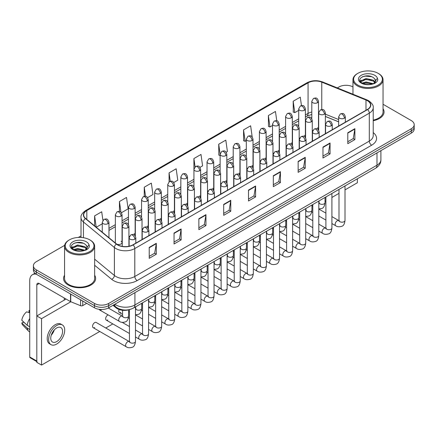 <?xml version="1.0" encoding="UTF-8"?>
<svg xmlns="http://www.w3.org/2000/svg" width="436" height="436" viewBox="0 0 436 436"><rect width="100%" height="100%" fill="white"/><g stroke="black" fill="none" stroke-linecap="round" stroke-linejoin="round"><path stroke-width="0.65" d="M299.172 137.711A3.341 1.929 0 0 0 299.685 138.092M286.076 145.275A3.341 1.929 0 0 0 286.588 145.651M272.98 152.834A3.341 1.929 0 0 0 273.492 153.21M259.883 160.394A3.341 1.929 0 0 0 260.396 160.775M246.787 167.958A3.341 1.929 0 0 0 247.299 168.334M233.696 175.517A3.341 1.929 0 0 0 234.203 175.893M220.6 183.076A3.341 1.929 0 0 0 221.107 183.458M207.503 190.641A3.341 1.929 0 0 0 208.01 191.017M194.407 198.2A3.341 1.929 0 0 0 194.914 198.576M181.311 205.759A3.341 1.929 0 0 0 181.817 206.141M168.214 213.324A3.341 1.929 0 0 0 168.721 213.7M155.118 220.883A3.341 1.929 0 0 0 155.625 221.259M142.022 228.442A3.341 1.929 0 0 0 142.528 228.824M128.925 236.007A3.341 1.929 0 0 0 129.432 236.383M116.766 244.155A3.341 1.929 0 0 0 120.232 244.296A3.341 1.929 0 0 0 122.042 242.58L122.042 214.735A3.341 1.929 0 0 1 121.066 216.103A3.341 1.929 0 0 1 116.336 216.103A3.341 1.929 0 0 1 115.36 214.735L115.36 242.58A3.341 1.929 0 0 0 115.48 243.103M312.269 130.151A3.341 1.929 0 0 0 312.781 130.528M338.658 121.862L325.365 116.488M305.233 137.313A3.341 1.929 0 0 0 305.391 136.724A3.341 1.929 0 0 0 304.41 135.362M292.136 144.877A3.341 1.929 0 0 0 292.294 144.289A3.341 1.929 0 0 0 291.319 142.921M279.04 152.436A3.341 1.929 0 0 0 279.198 151.848A3.341 1.929 0 0 0 278.223 150.485M265.944 159.996A3.341 1.929 0 0 0 266.102 159.407A3.341 1.929 0 0 0 265.126 158.045M252.847 167.56A3.341 1.929 0 0 0 253.005 166.972A3.341 1.929 0 0 0 252.03 165.604M239.751 175.119A3.341 1.929 0 0 0 239.909 174.531A3.341 1.929 0 0 0 238.933 173.168M226.655 182.679A3.341 1.929 0 0 0 226.813 182.09A3.341 1.929 0 0 0 225.837 180.727M213.558 190.243A3.341 1.929 0 0 0 213.716 189.655A3.341 1.929 0 0 0 212.741 188.287M200.462 197.802A3.341 1.929 0 0 0 200.62 197.214A3.341 1.929 0 0 0 199.644 195.851M187.366 205.367A3.341 1.929 0 0 0 187.524 204.773A3.341 1.929 0 0 0 186.548 203.41M174.269 212.926A3.341 1.929 0 0 0 174.427 212.337A3.341 1.929 0 0 0 173.452 210.97M161.173 220.485A3.341 1.929 0 0 0 161.331 219.897A3.341 1.929 0 0 0 160.355 218.534M148.077 228.05A3.341 1.929 0 0 0 148.235 227.461A3.341 1.929 0 0 0 147.259 226.093M134.98 235.609A3.341 1.929 0 0 0 135.138 235.02A3.341 1.929 0 0 0 134.163 233.652M122.042 242.58A3.341 1.929 0 0 0 121.066 241.217M318.329 129.754A3.341 1.929 0 0 0 318.487 129.165A3.341 1.929 0 0 0 317.506 127.803M129.639 309.549A10.028 5.788 180 0 1 116.189 307.93L113.017 305.314M64.555 275.252A16.045 9.265 0 0 0 63.552 278.473A16.045 9.265 0 0 0 68.256 285.024A16.045 9.265 0 0 0 85.745 287.035A16.045 9.265 0 0 0 95.648 278.473A16.045 9.265 0 0 0 94.645 275.252A16.045 9.265 0 0 1 95.648 278.473A16.045 9.265 0 0 1 85.745 287.035A16.045 9.265 0 0 1 68.256 285.024A16.045 9.265 0 0 1 63.552 278.473A16.045 9.265 0 0 1 64.555 275.252M367.412 100.711A10.698 6.175 180 0 1 370.546 105.076A10.698 6.175 180 0 1 367.412 109.441L132.909 244.83A10.698 6.175 180 0 1 116.581 244.007L85.62 218.48A10.698 6.175 180 0 1 83.685 214.937A10.698 6.175 180 0 1 86.819 210.572L308.067 82.835A10.698 6.175 180 0 1 321.768 82.142L365.984 100.018A10.698 6.175 180 0 1 367.412 100.711M367.603 100.602A10.965 6.333 0 0 0 366.136 99.888L321.921 82.017A10.965 6.333 0 0 0 307.881 82.726L86.633 210.463A10.965 6.333 0 0 0 85.401 218.567L116.363 244.095A10.965 6.333 0 0 0 133.1 244.939L367.603 109.55A10.965 6.333 0 0 0 367.603 100.602M64.642 245.348L36.341 261.687A10.028 5.788 0 0 0 33.403 265.78L33.403 270.151A10.028 5.788 0 0 0 36.341 274.244L94.492 307.816L94.492 305.636A10.028 5.788 0 0 0 108.678 305.636L411.262 130.942A10.028 5.788 0 0 0 414.2 126.843A10.028 5.788 0 0 1 411.262 130.942L108.678 305.636A10.028 5.788 0 0 1 94.492 305.636L36.341 272.059L94.492 305.636L94.492 303.451A10.028 5.788 0 0 0 108.678 303.451L411.262 128.756A10.028 5.788 0 0 0 414.2 124.663A10.028 5.788 0 0 0 411.262 120.565L383.048 104.275M33.403 267.966A10.028 5.788 0 0 0 36.341 272.059A10.028 5.788 0 0 1 33.403 267.966M149.221 247.397L149.221 258.319L156.311 254.221L156.311 243.304L149.221 247.397M149.221 256.379L154.682 253.223L156.284 243.664A2.676 1.542 -120 0 0 156.311 243.304M154.633 253.256L156.311 254.221M174.04 233.069L174.04 243.986L181.131 239.893L181.131 228.971L174.04 233.069M174.04 242.051L179.501 238.895L181.104 229.336A2.676 1.542 -120 0 0 181.131 228.971M179.458 238.923L181.131 239.893M198.865 218.736L198.865 229.658L205.956 225.559L205.956 214.643L198.865 218.736M198.865 227.717L204.326 224.567L205.928 215.008A2.676 1.542 -120 0 0 205.956 214.643M204.277 224.595L205.956 225.559M223.684 204.408L223.684 215.324L230.775 211.231L230.775 200.315L223.684 204.408M223.684 213.389L229.145 210.234L230.748 200.674A2.676 1.542 -120 0 0 230.775 200.315M229.096 210.261L230.775 211.231M347.792 132.757L347.792 143.673L354.882 139.58L354.882 128.658L347.792 132.757M347.792 141.738L353.253 138.583L354.855 129.023A2.676 1.542 -120 0 0 354.882 128.658M353.204 138.61L354.882 139.58M322.967 147.085L322.967 158.001L330.063 153.908L330.063 142.992L322.967 147.085M322.967 156.066L328.433 152.911L330.03 143.351A2.676 1.542 -120 0 0 330.063 142.992M328.384 152.938L330.063 153.908M298.148 161.413L298.148 172.334L305.238 168.242L305.238 157.32L298.148 161.413M298.148 170.394L303.609 167.244L305.211 157.685A2.676 1.542 -120 0 0 305.238 157.32M303.56 167.271L305.238 168.242M273.328 175.746L273.328 186.663L280.419 182.57L280.419 171.653L273.328 175.746M273.328 184.728L278.789 181.572L280.392 172.013A2.676 1.542 -120 0 0 280.419 171.653M278.74 181.599L280.419 182.57M248.504 190.074L248.504 200.996L255.6 196.903L255.6 185.981L248.504 190.074M248.504 199.056L253.97 195.906L255.567 186.346A2.676 1.542 -120 0 0 255.6 185.981M253.921 195.933L255.6 196.903M373.221 120.728A16.045 9.265 0 0 0 384.051 111.97A16.045 9.265 0 0 0 383.048 108.744A16.045 9.265 0 0 1 384.051 111.97A16.045 9.265 0 0 1 373.221 120.728M352.958 86.906A10.028 5.788 0 0 0 338.925 86.993L337.322 87.919M81.014 235.898L78.317 237.451M33.403 265.78A10.028 5.788 0 0 0 36.341 269.879L94.492 303.451M147.581 197.622L152.949 194.521L151.346 183.115L144.256 187.208L144.256 196.336M121.388 212.746L128.13 208.855L126.527 197.448L119.437 201.541L119.437 211.476M102.907 220.327L101.702 211.776L94.612 215.869L94.612 225.892M226.159 152.257L227.412 151.532L225.81 140.125L218.719 144.218L218.834 155.069M252.199 136.948L250.635 125.791L243.539 129.89L243.653 140.741M276.762 120.788L275.454 111.463L268.363 115.556L268.478 126.413M301.461 105.594L300.273 97.135L293.183 101.228L293.297 112.079M173.773 182.504L177.768 180.193L176.171 168.787L169.075 172.879L169.075 181.823M199.966 167.38L202.593 165.865L200.991 154.453L193.9 158.551L193.938 169.446M193.9 158.551L195.066 166.868M220.126 155.554L218.719 155.031M218.719 144.218L220.126 154.257A3.341 1.929 0 0 0 221.107 155.614A3.341 1.929 0 0 0 225.837 155.614A3.341 1.929 0 0 0 226.813 154.251C225.456 149.962 224.137 150.818 221.799 151.352A3.341 1.929 60 0 1 223.472 151.521A3.341 1.929 -120 0 1 225.837 155.614M243.539 129.89L245.141 141.297L246.318 140.615M245.141 141.297L243.539 140.697M268.363 115.556L269.966 126.969L272.511 125.492M269.966 126.969L268.363 126.369M293.183 101.228L294.785 112.635L298.704 110.373M294.785 112.635L293.183 112.036M169.075 172.879L170.253 181.256M144.256 187.208L145.537 196.336M119.437 201.541L120.936 212.25M96.258 227.254L102.264 223.788M94.612 215.869L96.203 227.205M94.492 307.816A10.028 5.788 0 0 0 108.678 307.816L411.262 133.122A10.028 5.788 0 0 0 414.2 129.029L414.2 124.663M82.731 301.031L82.731 305.603L86.693 303.314M36.226 274.179A13.374 7.723 -120 0 0 32.493 274.675A13.374 7.723 -120 0 0 29.724 280.795L29.724 356.953L36.815 361.046L36.815 284.888A3.341 1.929 60 0 1 37.507 283.362A3.341 1.929 60 0 1 39.18 283.525L70.518 301.619L70.518 293.973M36.815 361.613L30.068 357.716A1.673 0.965 -60 0 1 29.724 356.953M64.234 300.121L64.234 297.99M36.815 361.046A1.673 0.965 120 0 0 37.158 361.815M82.731 305.603A1.673 0.965 180 0 1 80.595 305.707L70.741 301.723A1.673 0.965 180 0 1 70.518 301.619M373.221 120.113A15.042 8.687 0 0 0 383.048 111.97L383.048 79.761A15.042 8.687 0 0 0 378.639 73.619L378.165 73.346A14.377 8.3 0 0 0 378.165 73.346A14.377 8.3 0 0 0 357.836 73.346A14.377 8.3 0 0 0 357.836 85.08A14.377 8.3 0 0 0 378.165 85.08A14.377 8.3 0 0 0 378.17 73.346L378.639 73.619M357.836 73.346L357.362 73.619A15.042 8.687 0 0 0 352.958 79.761A15.042 8.687 0 0 0 357.362 85.897A15.042 8.687 0 0 0 373.761 87.783A15.042 8.687 0 0 0 383.048 79.761M375.451 81.369L375.56 80.851A7.559 4.365 0 0 0 374.704 78.834L373.352 77.603C366.387 72.676 354.779 79.107 361.945 82.927C364.872 84.513 368.327 84.916 372.317 84.143L374.437 83.521C376.481 82.475 377.609 81.167 377.838 79.597L377.418 78.246L373.603 83.598M362.169 83.058L366.044 81.963L373.423 83.723M371.472 83.581L365.45 83.063L363.057 83.494L366.044 82.829L372.584 84.083M360.474 81.657L360.703 81.003L366.044 78.496L373.347 80.202L375.102 82.028M360.681 81.908L366.044 79.363L373.347 81.069L374.813 82.442M374.704 78.834L375.554 80.954M375.56 81.123L374.72 83.374M360.043 80.927L361.319 80.208M362.49 76.731L365.45 76.131L371.548 76.665M360.201 81.249L360.741 80.933M363.052 80.033L365.45 79.597L371.472 80.115M69.438 239.849L68.964 240.122A15.042 8.687 0 0 0 64.555 246.264L64.555 278.473A15.042 8.687 0 0 0 68.964 284.615A15.042 8.687 0 0 0 85.358 286.501A15.042 8.687 0 0 0 94.645 278.473L94.645 246.264A15.042 8.687 0 0 0 90.241 240.122L89.767 239.849A14.377 8.3 0 0 0 69.438 239.849A14.377 8.3 0 0 0 69.438 251.588A14.377 8.3 0 0 0 89.767 251.588A14.377 8.3 0 0 0 89.767 239.849L90.241 240.122M64.555 246.264A15.042 8.687 0 0 0 68.964 252.406A15.042 8.687 0 0 0 85.358 254.292A15.042 8.687 0 0 0 94.645 246.264M87.047 247.877L87.162 247.359A7.559 4.365 0 0 0 86.306 245.343L84.955 244.111C77.984 239.179 66.381 245.61 73.542 249.43C76.469 251.016 79.924 251.425 83.914 250.645L86.039 250.03C88.077 248.983 89.211 247.675 89.434 246.106L89.015 244.749L85.2 250.101M73.766 249.566L77.646 248.466L85.025 250.226M83.074 250.084L77.052 249.572L74.66 250.002L77.646 249.332L84.186 250.586M72.076 248.16L72.3 247.506L77.646 244.999L84.944 246.705L86.704 248.536M72.283 248.411L77.646 245.866L84.944 247.577L86.41 248.945M86.306 245.343L87.156 247.463M87.156 247.566L86.317 249.883M71.64 247.435L72.921 246.716M74.087 243.239L77.052 242.634L83.151 243.174M71.804 247.757L72.338 247.435M74.649 246.536L77.052 246.1L83.074 246.618M93.179 327.676L126.227 346.756A3.008 1.739 -60 0 1 125.764 344.347A3.008 1.739 -60 0 1 127.732 341.693A3.008 1.739 -60 0 1 127.868 341.622A3.008 1.739 -60 0 1 129.236 341.546L96.187 322.466A3.008 1.739 120 0 0 94.683 322.613A3.008 1.739 120 0 0 92.721 325.267A3.008 1.739 120 0 0 93.179 327.676A3.008 1.739 120 0 0 94.683 327.529M108.133 314.885A3.008 1.739 120 0 0 107.779 315.054A3.008 1.739 120 0 0 105.812 317.702A3.008 1.739 120 0 0 106.275 320.117A3.008 1.739 120 0 0 107.779 319.964M345.007 189.883L357.362 182.749L357.362 178.787M70.839 301.767L41.54 318.683L41.54 365.085L99.762 331.474M105.779 328.003L112.859 323.915M325.033 201.416L325.894 200.92M331.91 197.443L338.99 193.355M119.137 309.538A3.008 1.739 120 0 0 119.371 312.552A3.008 1.739 120 0 0 120.876 312.405M99.206 309.347A3.008 1.739 120 0 0 99.73 310.029A3.008 1.739 120 0 0 101.234 309.882M66.081 299.058L36.815 315.953L36.815 362.36L41.54 365.085M41.54 318.683L36.815 315.953M56.669 341.611A8.36 4.823 120 0 0 62.13 334.248A8.36 4.823 120 0 0 60.849 327.55A8.36 4.823 120 0 0 56.669 327.965A8.36 4.823 120 0 0 51.214 335.328A8.36 4.823 120 0 0 52.494 342.026A8.36 4.823 120 0 0 56.669 341.611M51.274 335.131A8.36 4.823 120 0 0 54.271 329.938M29.724 310.705L29.016 310.492L29.016 312.171L29.724 312.579M62.353 324.945L60.936 324.128A11.369 6.562 120 0 0 55.252 324.689A11.369 6.562 120 0 0 47.829 334.706A11.369 6.562 120 0 0 49.568 343.813L50.99 344.631A11.369 6.562 120 0 0 56.669 344.069A11.369 6.562 120 0 0 64.097 334.052A11.369 6.562 120 0 0 62.353 324.945A11.369 6.562 120 0 0 56.669 325.507A11.369 6.562 120 0 0 49.246 335.524A11.369 6.562 120 0 0 50.99 344.631M29.724 318.52A11.031 6.371 120 0 0 27.212 325.321L21.8 320.253A8.693 5.019 120 0 1 26.651 311.854L29.724 312.786M29.724 326.766L27.212 325.321M24.727 322.994L23.255 322.144L21.8 322.983L27.212 328.046L29.724 329.496M27.212 328.046A11.031 6.371 120 0 0 28.574 331.131A11.031 6.371 120 0 0 29.408 331.785L29.724 331.97M29.724 310.29A8.693 5.019 120 0 0 29.016 310.492M21.8 322.983A8.693 5.019 120 0 0 22.83 325.147L28.574 331.131M116.189 307.222L116.189 307.93M373.221 132.588A16.715 9.652 180 0 1 371.668 145.199L137.166 280.588A3.341 1.929 60 0 1 134.8 276.495L369.303 141.106A13.374 7.723 0 0 0 373.221 135.651L373.221 107.697A13.374 7.723 180 0 1 369.303 113.153A3.341 1.929 -120 0 0 367.603 109.55M137.166 280.588A16.715 9.652 180 0 1 113.524 280.588A16.715 9.652 180 0 1 111.649 279.302L94.645 265.279M116.363 244.095A3.341 2.235 129.5 0 0 114.39 247.512L114.39 275.465A13.374 7.723 0 0 0 115.889 276.495A13.374 7.723 0 0 0 134.8 276.495L134.8 248.542A13.374 7.723 180 0 1 114.39 247.512L83.429 221.984A13.374 7.723 180 0 1 81.014 217.559L81.014 237.462M373.221 107.697C373.663 105.61 372.131 103.278 368.611 100.705L366.85 99.855A3.341 1.564 112 0 0 366.136 99.888M366.85 99.855L322.64 81.979C317.103 80.022 311.844 80.306 306.868 82.835A3.341 1.929 60 0 1 307.881 82.726M86.633 210.463A3.341 1.929 -120 0 0 85.62 210.566C82.153 213.062 80.616 215.395 81.014 217.559M85.401 218.567A3.341 2.235 129.5 0 0 83.429 221.984L83.429 237.718M322.64 81.979A3.341 1.564 112 0 0 321.921 82.017M133.1 244.939A3.341 1.929 60 0 1 134.8 248.542L369.303 113.153L369.303 141.106A3.341 1.929 60 0 0 371.668 145.199M108.678 303.451L108.678 307.816M411.262 128.756L411.262 133.122M36.341 269.879L36.341 274.244M94.645 259.186L114.39 275.465A3.341 2.235 -50.5 0 1 111.649 279.302M86.819 210.572L86.819 219.466M365.984 100.018L365.984 110.27M321.768 82.142L321.768 109.523M338.658 119.54L325.365 114.167M318.825 111.878A10.698 6.175 0 0 0 318.487 111.823M311.8 112.008A10.698 6.175 0 0 0 308.067 113.409L305.391 114.951M308.067 82.835L308.067 113.409A6.017 3.472 60 0 1 306.824 116.161L305.391 116.984M298.704 118.81L292.294 122.511M285.607 126.375L279.198 130.075M272.511 133.934L266.102 137.634M259.415 141.493L253.005 145.193M246.318 149.058L239.909 152.758M233.222 156.617L226.813 160.317M220.126 164.176L213.716 167.876M207.029 171.74L200.62 175.441M193.938 179.3L187.524 183M180.842 186.859L174.427 190.559M167.746 194.423L161.331 198.124M154.649 201.982L148.235 205.683M141.553 209.542L135.138 213.248M128.457 217.106L122.042 220.807M115.36 224.665L108.951 228.366M248.504 190.423L255.567 186.346M273.328 176.09L280.392 172.013M298.148 161.761L305.211 157.685M322.967 147.433L330.03 143.351M347.792 133.1L354.855 129.023M223.684 204.751L230.748 200.674M198.865 219.085L205.928 215.008M174.04 233.413L181.104 229.336M149.221 247.746L156.284 243.664M114.897 304.23A13.374 7.723 0 0 0 116.009 304.955A13.374 7.723 0 0 0 134.92 304.955L376.987 165.195A13.374 7.723 0 0 0 380.901 159.74C380.999 163.053 379.233 165.893 375.603 168.258L133.536 308.012A6.687 3.859 60 0 0 134.92 304.955L134.92 292.67M376.987 152.911L376.987 165.195A6.687 3.859 60 0 1 375.603 168.258M114.532 304.437A6.687 4.474 129.5 0 0 115.731 306.868L113.507 305.031M344.364 118.194A3.341 1.929 0 0 0 345.345 116.826C343.988 112.537 342.669 113.393 340.325 113.932A3.341 1.929 60 0 1 341.998 114.096A3.341 1.929 -120 0 1 344.364 118.194A3.341 1.929 0 0 1 339.633 118.194A3.341 1.929 0 0 1 338.658 116.826L340.325 113.932M331.91 223.554L335.769 225.777A3.008 1.739 -60 0 1 335.306 223.368A3.008 1.739 -60 0 1 337.273 220.72A3.008 1.739 -60 0 1 337.404 220.643A3.008 1.739 -60 0 1 338.777 220.567L331.91 216.605M339.164 220.872L338.892 221.096L338.99 220.447A3.008 1.739 -0 0 0 339.873 221.673A3.008 1.739 -0 0 0 343.988 221.75A3.008 1.739 -0 0 0 345.007 220.447C344.598 223.941 343.514 225.892 341.764 226.3C339.246 227.063 337.251 226.889 335.769 225.777M324.389 114.221A3.341 1.929 0 0 0 325.365 112.853C324.008 108.569 322.689 109.42 320.351 109.959A3.341 1.929 60 0 1 322.024 110.128A3.341 1.929 -120 0 1 324.389 114.221A3.341 1.929 0 0 1 319.659 114.221A3.341 1.929 0 0 1 318.683 112.853L320.351 109.959M319.185 203.034L318.918 203.258L319.016 202.604A3.008 1.739 -0 0 0 319.899 203.835A3.008 1.739 -0 0 0 324.013 203.912A3.008 1.739 -0 0 0 325.033 202.604C324.618 206.103 323.539 208.054 321.784 208.463L318.814 208.958M317.506 102.689A3.341 1.929 0 0 0 318.487 101.321C317.13 97.032 315.811 97.887 313.473 98.427A3.341 1.929 60 0 1 315.146 98.591A3.341 1.929 -120 0 1 317.506 102.689A3.341 1.929 0 0 1 312.781 102.689A3.341 1.929 0 0 1 311.8 101.321L313.473 98.427M331.267 125.753A3.341 1.929 0 0 0 332.248 124.385C330.891 120.102 329.572 120.952 327.229 121.491A3.341 1.929 60 0 1 328.902 121.66A3.341 1.929 -120 0 1 331.267 125.753A3.341 1.929 0 0 1 326.537 125.753A3.341 1.929 0 0 1 325.561 124.385L327.229 121.491M318.814 231.113L322.673 233.342A3.008 1.739 -60 0 1 322.209 230.927A3.008 1.739 -60 0 1 324.177 228.279A3.008 1.739 -60 0 1 324.308 228.208A3.008 1.739 -60 0 1 325.681 228.132L318.814 224.164M326.068 228.431L325.796 228.655L325.894 228.006A3.008 1.739 -0 0 0 326.777 229.232A3.008 1.739 -0 0 0 330.891 229.309A3.008 1.739 -0 0 0 331.91 228.006C331.502 231.5 330.417 233.451 328.668 233.86C326.15 234.623 324.155 234.454 322.673 233.342M318.171 133.312A3.341 1.929 0 0 0 319.152 131.95C317.795 127.661 316.476 128.516 314.133 129.056A3.341 1.929 60 0 1 315.806 129.22A3.341 1.929 -120 0 1 318.171 133.312A3.341 1.929 0 0 1 313.44 133.312A3.341 1.929 0 0 1 312.465 131.95L314.133 129.056M305.718 238.677L309.576 240.901A3.008 1.739 -60 0 1 309.113 238.492A3.008 1.739 -60 0 1 311.081 235.838A3.008 1.739 -60 0 1 311.211 235.767A3.008 1.739 -60 0 1 312.585 235.691L305.718 231.729M312.972 235.996L312.699 236.214L312.797 235.565A3.008 1.739 -0 0 0 313.68 236.797A3.008 1.739 -0 0 0 317.795 236.868A3.008 1.739 -0 0 0 318.814 235.565C318.405 239.059 317.321 241.01 315.571 241.419C313.053 242.187 311.059 242.013 309.576 240.901M305.075 140.877A3.341 1.929 0 0 0 306.056 139.509C304.699 135.22 303.38 136.076 301.036 136.615A3.341 1.929 60 0 1 302.709 136.779A3.341 1.929 -120 0 1 305.075 140.877A3.341 1.929 0 0 1 300.344 140.877A3.341 1.929 0 0 1 299.368 139.509L301.036 136.615M292.621 246.236L296.48 248.466A3.008 1.739 -60 0 1 296.017 246.051A3.008 1.739 -60 0 1 297.984 243.402A3.008 1.739 -60 0 1 298.115 243.326A3.008 1.739 -60 0 1 299.488 243.25L292.621 239.288M299.875 243.555L299.603 243.779L299.701 243.13A3.008 1.739 -0 0 0 300.584 244.356A3.008 1.739 -0 0 0 304.699 244.433A3.008 1.739 -0 0 0 305.718 243.13C305.309 246.623 304.224 248.575 302.475 248.983C299.957 249.746 297.962 249.572 296.48 248.466M291.978 148.436A3.341 1.929 0 0 0 292.959 147.068C291.602 142.785 290.283 143.635 287.945 144.174A3.341 1.929 60 0 1 289.613 144.343A3.341 1.929 -120 0 1 291.978 148.436A3.341 1.929 0 0 1 287.248 148.436A3.341 1.929 0 0 1 286.272 147.068L287.945 144.174M279.525 253.796L283.384 256.025A3.008 1.739 -60 0 1 282.92 253.61A3.008 1.739 -60 0 1 284.888 250.962A3.008 1.739 -60 0 1 285.019 250.891A3.008 1.739 -60 0 1 286.392 250.814L279.525 246.852M286.779 251.114L286.507 251.338L286.605 250.689A3.008 1.739 -0 0 0 287.488 251.915A3.008 1.739 -0 0 0 291.602 251.992A3.008 1.739 -0 0 0 292.621 250.689C292.213 254.183 291.128 256.134 289.379 256.542C286.861 257.305 284.866 257.136 283.384 256.025M311.293 121.78A3.341 1.929 0 0 0 312.269 120.418C310.912 116.129 309.593 116.984 307.255 117.518A3.341 1.929 60 0 1 308.928 117.687A3.341 1.929 -120 0 1 311.293 121.78A3.341 1.929 0 0 1 306.562 121.78A3.341 1.929 0 0 1 305.587 120.418L307.255 117.518M306.094 210.593L305.821 210.817L305.919 210.168A3.008 1.739 -0 0 0 306.802 211.395A3.008 1.739 -0 0 0 310.917 211.471A3.008 1.739 -0 0 0 311.936 210.168C311.522 213.662 310.443 215.613 308.688 216.022L305.718 216.523M298.197 129.339A3.341 1.929 0 0 0 299.172 127.977C297.815 123.688 296.496 124.543 294.158 125.083A3.341 1.929 60 0 1 295.831 125.246A3.341 1.929 -120 0 1 298.197 129.339A3.341 1.929 0 0 1 293.466 129.339A3.341 1.929 0 0 1 292.491 127.977L294.158 125.083M292.997 218.158L292.725 218.376L292.823 217.728A3.008 1.739 -0 0 0 293.706 218.959A3.008 1.739 -0 0 0 297.821 219.03A3.008 1.739 -0 0 0 298.84 217.728C298.426 221.221 297.347 223.172 295.592 223.581L292.621 224.082M285.1 136.904A3.341 1.929 0 0 0 286.076 135.536C284.719 131.252 283.405 132.103 281.062 132.642A3.341 1.929 60 0 1 282.735 132.811A3.341 1.929 -120 0 1 285.1 136.904A3.341 1.929 0 0 1 280.37 136.904A3.341 1.929 0 0 1 279.394 135.536L281.062 132.642M279.901 225.717L279.629 225.941L279.727 225.287A3.008 1.739 -0 0 0 280.61 226.518A3.008 1.739 -0 0 0 284.724 226.595A3.008 1.739 -0 0 0 285.743 225.287C285.329 228.786 284.25 230.737 282.495 231.145L279.525 231.641M36.815 284.888L39.18 283.525M70.741 294.104L70.741 301.723M80.595 305.707L80.595 299.794M377.418 78.246A9.565 5.521 0 0 0 374.764 75.308A9.565 5.521 0 0 0 361.242 75.308A9.565 5.521 0 0 0 361.242 83.118A9.565 5.521 0 0 0 372.317 84.143M373.51 83.837A7.559 4.365 0 0 0 375.549 81.096M89.015 244.749A9.565 5.521 0 0 0 86.366 241.817A9.565 5.521 0 0 0 72.839 241.817A9.565 5.521 0 0 0 72.839 249.621A9.565 5.521 0 0 0 83.914 250.645M85.107 250.346A7.559 4.365 0 0 0 87.146 247.604M278.882 155.995A3.341 1.929 0 0 0 279.863 154.633C278.506 150.344 277.187 151.199 274.849 151.739A3.341 1.929 60 0 1 276.517 151.902A3.341 1.929 -120 0 1 278.882 155.995A3.341 1.929 0 0 1 274.151 155.995A3.341 1.929 0 0 1 273.176 154.633L274.849 151.739M266.429 261.36L270.287 263.584A3.008 1.739 -60 0 1 269.824 261.175A3.008 1.739 -60 0 1 271.792 258.521A3.008 1.739 -60 0 1 271.922 258.45A3.008 1.739 -60 0 1 273.296 258.374L266.429 254.411M273.683 258.679L273.41 258.897L273.508 258.248A3.008 1.739 -0 0 0 274.391 259.48A3.008 1.739 -0 0 0 278.506 259.551A3.008 1.739 -0 0 0 279.525 258.248C279.116 261.742 278.032 263.693 276.282 264.107C273.764 264.87 271.77 264.696 270.287 263.584M265.786 163.56A3.341 1.929 0 0 0 266.767 162.192C265.41 157.903 264.091 158.759 261.753 159.298A3.341 1.929 60 0 1 263.42 159.462A3.341 1.929 -120 0 1 265.786 163.56A3.341 1.929 0 0 1 261.06 163.56A3.341 1.929 0 0 1 260.079 162.192L261.753 159.298M253.332 268.919L257.191 271.148A3.008 1.739 -60 0 1 256.728 268.734A3.008 1.739 -60 0 1 258.695 266.085A3.008 1.739 -60 0 1 258.826 266.009A3.008 1.739 -60 0 1 260.199 265.933L253.332 261.971M260.586 266.238L260.314 266.461L260.412 265.813A3.008 1.739 -0 0 0 261.295 267.039A3.008 1.739 -0 0 0 265.41 267.115A3.008 1.739 -0 0 0 266.429 265.813C266.02 269.306 264.935 271.257 263.186 271.666C260.668 272.429 258.673 272.255 257.191 271.148M252.689 171.119A3.341 1.929 0 0 0 253.67 169.757C252.313 165.467 250.994 166.318 248.656 166.857A3.341 1.929 60 0 1 250.324 167.026A3.341 1.929 -120 0 1 252.689 171.119A3.341 1.929 0 0 1 247.964 171.119A3.341 1.929 0 0 1 246.983 169.757L248.656 166.857M240.236 276.484L244.095 278.708A3.008 1.739 -60 0 1 243.631 276.299A3.008 1.739 -60 0 1 245.599 273.645A3.008 1.739 -60 0 1 245.73 273.574A3.008 1.739 -60 0 1 247.103 273.497L240.236 269.535M247.49 273.797L247.217 274.021L247.316 273.372A3.008 1.739 -0 0 0 248.198 274.598A3.008 1.739 -0 0 0 252.313 274.675A3.008 1.739 -0 0 0 253.332 273.372C252.924 276.865 251.839 278.817 250.09 279.225C247.572 279.988 245.577 279.819 244.095 278.708M272.004 144.463A3.341 1.929 0 0 0 272.98 143.101C271.628 138.811 270.309 139.667 267.966 140.207A3.341 1.929 60 0 1 269.639 140.37A3.341 1.929 -120 0 1 272.004 144.463A3.341 1.929 0 0 1 267.273 144.463A3.341 1.929 0 0 1 266.298 143.101L267.966 140.207M266.805 233.276L266.532 233.5L266.63 232.851A3.008 1.739 -0 0 0 267.513 234.078A3.008 1.739 -0 0 0 271.628 234.154A3.008 1.739 -0 0 0 272.647 232.851C272.233 236.345 271.154 238.296 269.399 238.705L266.429 239.206M258.908 152.028A3.341 1.929 0 0 0 259.883 150.66C258.532 146.371 257.213 147.226 254.869 147.766A3.341 1.929 60 0 1 256.542 147.929A3.341 1.929 -120 0 1 258.908 152.028A3.341 1.929 0 0 1 254.177 152.028A3.341 1.929 0 0 1 253.202 150.66L254.869 147.766M253.708 240.841L253.436 241.059L253.534 240.41A3.008 1.739 -0 0 0 254.417 241.642A3.008 1.739 -0 0 0 258.532 241.713A3.008 1.739 -0 0 0 259.551 240.41C259.137 243.904 258.058 245.855 256.308 246.264L253.332 246.765M245.811 159.587A3.341 1.929 0 0 0 246.787 158.219C245.435 153.935 244.116 154.785 241.773 155.325A3.341 1.929 60 0 1 243.446 155.494A3.341 1.929 -120 0 1 245.811 159.587A3.341 1.929 0 0 1 241.081 159.587A3.341 1.929 0 0 1 240.105 158.219L241.773 155.325M240.612 248.4L240.34 248.624L240.438 247.975A3.008 1.739 -0 0 0 241.321 249.201A3.008 1.739 -0 0 0 245.435 249.278A3.008 1.739 -0 0 0 246.454 247.975C246.04 251.468 244.961 253.42 243.212 253.828L240.236 254.324M239.593 178.678A3.341 1.929 0 0 0 240.574 177.316C239.217 173.027 237.898 173.882 235.56 174.422A3.341 1.929 60 0 1 237.228 174.585A3.341 1.929 -120 0 1 239.593 178.678A3.341 1.929 0 0 1 234.868 178.678A3.341 1.929 0 0 1 233.887 177.316L235.56 174.422M227.14 284.043L230.998 286.267A3.008 1.739 -60 0 1 230.535 283.858A3.008 1.739 -60 0 1 232.502 281.204A3.008 1.739 -60 0 1 232.633 281.133A3.008 1.739 -60 0 1 234.007 281.057L227.14 277.094M234.394 281.362L234.127 281.585L234.219 280.931A3.008 1.739 -0 0 0 235.102 282.163A3.008 1.739 -0 0 0 239.217 282.234A3.008 1.739 -0 0 0 240.236 280.931C239.827 284.425 238.743 286.376 236.993 286.79C234.475 287.553 232.481 287.378 230.998 286.267M226.497 186.243A3.341 1.929 0 0 0 227.478 184.875C226.12 180.586 224.802 181.441 222.464 181.981A3.341 1.929 60 0 1 224.131 182.144A3.341 1.929 -120 0 1 226.497 186.243A3.341 1.929 0 0 1 221.771 186.243A3.341 1.929 0 0 1 220.79 184.875L222.464 181.981M214.043 291.602L217.902 293.831A3.008 1.739 -60 0 1 217.439 291.417A3.008 1.739 -60 0 1 219.406 288.768A3.008 1.739 -60 0 1 219.537 288.692A3.008 1.739 -60 0 1 220.91 288.616L214.043 284.654M221.297 288.921L221.03 289.144L221.123 288.496A3.008 1.739 -0 0 0 222.006 289.722A3.008 1.739 -0 0 0 226.12 289.798A3.008 1.739 -0 0 0 227.14 288.496C226.731 291.989 225.646 293.94 223.897 294.349C221.379 295.112 219.384 294.938 217.902 293.831M213.4 193.802A3.341 1.929 0 0 0 214.381 192.44C213.024 188.15 211.705 189.001 209.367 189.54A3.341 1.929 60 0 1 211.035 189.709A3.341 1.929 -120 0 1 213.4 193.802A3.341 1.929 0 0 1 208.675 193.802A3.341 1.929 0 0 1 207.694 192.44L209.367 189.54M200.947 299.167L204.806 301.39A3.008 1.739 -60 0 1 204.342 298.982A3.008 1.739 -60 0 1 206.31 296.327A3.008 1.739 -60 0 1 206.441 296.257A3.008 1.739 -60 0 1 207.814 296.18L200.947 292.218M208.201 296.48L207.934 296.703L208.026 296.055A3.008 1.739 -0 0 0 208.909 297.281A3.008 1.739 -0 0 0 213.024 297.357A3.008 1.739 -0 0 0 214.043 296.055C213.635 299.548 212.55 301.499 210.801 301.908C208.283 302.677 206.288 302.502 204.806 301.39M200.304 201.361A3.341 1.929 0 0 0 201.285 199.999C199.928 195.71 198.609 196.565 196.271 197.105A3.341 1.929 60 0 1 197.939 197.268A3.341 1.929 -120 0 1 200.304 201.361A3.341 1.929 0 0 1 195.579 201.361A3.341 1.929 0 0 1 194.598 199.999L196.271 197.105M187.851 306.726L191.709 308.95A3.008 1.739 -60 0 1 191.246 306.541A3.008 1.739 -60 0 1 193.213 303.887A3.008 1.739 -60 0 1 193.344 303.816A3.008 1.739 -60 0 1 194.718 303.739L187.851 299.777M195.105 304.045L194.838 304.268L194.93 303.614A3.008 1.739 -0 0 0 195.813 304.846A3.008 1.739 -0 0 0 199.928 304.917A3.008 1.739 -0 0 0 200.947 303.614C200.538 307.108 199.454 309.059 197.704 309.473C195.186 310.236 193.192 310.061 191.709 308.95M187.208 208.926A3.341 1.929 0 0 0 188.189 207.558C186.831 203.269 185.513 204.124 183.175 204.664A3.341 1.929 60 0 1 184.842 204.827A3.341 1.929 -120 0 1 187.208 208.926A3.341 1.929 0 0 1 182.482 208.926A3.341 1.929 0 0 1 181.501 207.558L183.175 204.664M174.754 314.285L178.613 316.514A3.008 1.739 -60 0 1 178.15 314.1A3.008 1.739 -60 0 1 180.117 311.451A3.008 1.739 -60 0 1 180.248 311.38A3.008 1.739 -60 0 1 181.621 311.299L174.754 307.336M182.008 311.604L181.741 311.827L181.834 311.179A3.008 1.739 -0 0 0 182.717 312.405A3.008 1.739 -0 0 0 186.831 312.481A3.008 1.739 -0 0 0 187.851 311.179C187.442 314.672 186.357 316.623 184.608 317.032C182.095 317.795 180.095 317.621 178.613 316.514M232.715 167.146A3.341 1.929 0 0 0 233.696 165.784C232.339 161.494 231.02 162.35 228.677 162.89A3.341 1.929 60 0 1 230.35 163.053A3.341 1.929 -120 0 1 232.715 167.146A3.341 1.929 0 0 1 227.984 167.146A3.341 1.929 0 0 1 227.009 165.784L228.677 162.89M227.516 255.959L227.243 256.183L227.341 255.534A3.008 1.739 -0 0 0 228.224 256.76A3.008 1.739 -0 0 0 232.339 256.837A3.008 1.739 -0 0 0 233.358 255.534C232.944 259.028 231.865 260.979 230.115 261.387L227.14 261.889M219.619 174.711A3.341 1.929 0 0 0 220.6 173.343C219.243 169.054 217.924 169.909 215.58 170.449A3.341 1.929 60 0 1 217.253 170.612A3.341 1.929 -120 0 1 219.619 174.711A3.341 1.929 0 0 1 214.888 174.711A3.341 1.929 0 0 1 213.913 173.343L215.58 170.449M214.419 263.524L214.147 263.742L214.245 263.093A3.008 1.739 -0 0 0 215.128 264.325A3.008 1.739 -0 0 0 219.243 264.396A3.008 1.739 -0 0 0 220.262 263.093C219.853 266.587 218.768 268.538 217.019 268.947L214.043 269.448M206.522 182.27A3.341 1.929 0 0 0 207.503 180.902C206.146 176.618 204.827 177.468 202.484 178.008A3.341 1.929 60 0 1 204.157 178.177A3.341 1.929 -120 0 1 206.522 182.27A3.341 1.929 0 0 1 201.792 182.27A3.341 1.929 0 0 1 200.816 180.902L202.484 178.008M201.323 271.083L201.05 271.306L201.149 270.658A3.008 1.739 -0 0 0 202.032 271.884A3.008 1.739 -0 0 0 206.146 271.96A3.008 1.739 -0 0 0 207.165 270.658C206.757 274.151 205.672 276.102 203.923 276.511L200.947 277.007M193.426 189.829A3.341 1.929 0 0 0 194.407 188.466C193.05 184.177 191.731 185.033 189.388 185.573A3.341 1.929 60 0 1 191.061 185.736A3.341 1.929 -120 0 1 193.426 189.829A3.341 1.929 0 0 1 188.695 189.829A3.341 1.929 0 0 1 187.72 188.466L189.388 185.573M188.227 278.642L187.954 278.866L188.052 278.217A3.008 1.739 -0 0 0 188.935 279.443A3.008 1.739 -0 0 0 193.05 279.52A3.008 1.739 -0 0 0 194.069 278.217C193.66 281.711 192.576 283.662 190.826 284.07L187.851 284.572M180.33 197.394A3.341 1.929 0 0 0 181.311 196.026C179.954 191.736 178.635 192.592 176.291 193.132A3.341 1.929 60 0 1 177.964 193.295A3.341 1.929 -120 0 1 180.33 197.394A3.341 1.929 0 0 1 175.599 197.394A3.341 1.929 0 0 1 174.623 196.026L176.291 193.132M175.13 286.207L174.858 286.425L174.956 285.776A3.008 1.739 -0 0 0 175.839 287.008A3.008 1.739 -0 0 0 179.954 287.079A3.008 1.739 -0 0 0 180.973 285.776C180.564 289.27 179.479 291.221 177.73 291.635L174.754 292.131M174.111 216.485A3.341 1.929 0 0 0 175.092 215.122C173.735 210.833 172.416 211.683 170.078 212.223A3.341 1.929 60 0 1 171.746 212.392A3.341 1.929 -120 0 1 174.111 216.485A3.341 1.929 0 0 1 169.386 216.485A3.341 1.929 0 0 1 168.405 215.122L170.078 212.223M161.663 321.85L165.517 324.073A3.008 1.739 -60 0 1 165.053 321.664A3.008 1.739 -60 0 1 167.021 319.01A3.008 1.739 -60 0 1 167.151 318.939A3.008 1.739 -60 0 1 168.525 318.863L161.663 314.901M168.912 319.163L168.645 319.386L168.737 318.738A3.008 1.739 -0 0 0 169.62 319.964A3.008 1.739 -0 0 0 173.741 320.04A3.008 1.739 -0 0 0 174.754 318.738C174.345 322.231 173.261 324.182 171.512 324.591C168.999 325.36 166.999 325.185 165.517 324.073M161.015 224.044A3.341 1.929 0 0 0 161.996 222.682C160.639 218.392 159.32 219.248 156.982 219.788A3.341 1.929 60 0 1 158.65 219.951A3.341 1.929 -120 0 1 161.015 224.044A3.341 1.929 0 0 1 156.29 224.044A3.341 1.929 0 0 1 155.309 222.682L156.982 219.788M148.567 329.409L152.42 331.633A3.008 1.739 -60 0 1 151.957 329.224A3.008 1.739 -60 0 1 153.924 326.569A3.008 1.739 -60 0 1 154.055 326.499A3.008 1.739 -60 0 1 155.429 326.422L148.567 322.46M155.815 326.728L155.548 326.951L155.641 326.297A3.008 1.739 -0 0 0 156.524 327.529A3.008 1.739 -0 0 0 160.644 327.6A3.008 1.739 -0 0 0 161.663 326.297C161.249 329.79 160.165 331.747 158.415 332.156C155.903 332.919 153.903 332.744 152.42 331.633M147.918 231.609A3.341 1.929 0 0 0 148.899 230.241C147.542 225.952 146.224 226.807 143.885 227.347A3.341 1.929 60 0 1 145.553 227.51A3.341 1.929 -120 0 1 147.918 231.609A3.341 1.929 0 0 1 143.193 231.609A3.341 1.929 0 0 1 142.212 230.241L143.885 227.347M135.471 336.968L139.324 339.197A3.008 1.739 -60 0 1 138.861 336.783A3.008 1.739 -60 0 1 140.828 334.134A3.008 1.739 -60 0 1 140.959 334.063A3.008 1.739 -60 0 1 142.332 333.981L135.471 330.019M142.719 334.287L142.452 334.51L142.545 333.862A3.008 1.739 -0 0 0 143.428 335.088A3.008 1.739 -0 0 0 147.548 335.164A3.008 1.739 -0 0 0 148.567 333.862C148.153 337.355 147.068 339.306 145.319 339.715C142.806 340.478 140.806 340.309 139.324 339.197M134.822 239.168A3.341 1.929 0 0 0 135.803 237.805C134.446 233.516 133.127 234.372 130.789 234.906A3.341 1.929 60 0 1 132.457 235.075A3.341 1.929 -120 0 1 134.822 239.168A3.341 1.929 0 0 1 130.097 239.168A3.341 1.929 0 0 1 129.116 237.805L130.789 234.906M129.623 341.846L129.356 342.069L129.448 341.421A3.008 1.739 -0 0 0 130.331 342.647A3.008 1.739 -0 0 0 134.452 342.723A3.008 1.739 -0 0 0 135.471 341.421C135.056 344.914 133.972 346.865 132.222 347.274C129.71 348.042 127.71 347.868 126.227 346.756M167.233 204.953A3.341 1.929 0 0 0 168.214 203.59C166.857 199.301 165.538 200.151 163.2 200.691A3.341 1.929 60 0 1 164.868 200.86A3.341 1.929 -120 0 1 167.233 204.953A3.341 1.929 0 0 1 162.503 204.953A3.341 1.929 0 0 1 161.527 203.59L163.2 200.691M162.034 293.766L161.761 293.989L161.86 293.341A3.008 1.739 -0 0 0 162.742 294.567A3.008 1.739 -0 0 0 166.857 294.643A3.008 1.739 -0 0 0 167.876 293.341C167.468 296.834 166.383 298.785 164.634 299.194L161.663 299.69M154.137 212.512A3.341 1.929 0 0 0 155.118 211.149C153.761 206.86 152.442 207.716 150.104 208.255A3.341 1.929 60 0 1 151.772 208.419A3.341 1.929 -120 0 1 154.137 212.512A3.341 1.929 0 0 1 149.406 212.512A3.341 1.929 0 0 1 148.431 211.149L150.104 208.255M148.938 301.325L148.665 301.548L148.763 300.9A3.008 1.739 -0 0 0 149.646 302.126A3.008 1.739 -0 0 0 153.761 302.203A3.008 1.739 -0 0 0 154.78 300.9C154.371 304.393 153.287 306.345 151.537 306.753L148.567 307.255M141.041 220.076A3.341 1.929 0 0 0 142.022 218.709C140.665 214.419 139.346 215.275 137.008 215.815A3.341 1.929 60 0 1 138.675 215.978A3.341 1.929 -120 0 1 141.041 220.076A3.341 1.929 0 0 1 136.315 220.076A3.341 1.929 0 0 1 135.334 218.709L137.008 215.815M135.841 308.89L135.569 309.113L135.667 308.459A3.008 1.739 -0 0 0 136.55 309.691A3.008 1.739 -0 0 0 140.665 309.762A3.008 1.739 -0 0 0 141.684 308.459C141.275 311.953 140.19 313.904 138.441 314.318L135.471 314.814M127.944 227.636A3.341 1.929 0 0 0 128.925 226.273C127.568 221.984 126.249 222.834 123.911 223.374A3.341 1.929 60 0 1 125.579 223.543A3.341 1.929 -120 0 1 127.944 227.636A3.341 1.929 0 0 1 123.219 227.636A3.341 1.929 0 0 1 122.238 226.273L123.911 223.374M122.745 316.449L122.472 316.672L122.571 316.024A3.008 1.739 -0 0 0 123.453 317.25A3.008 1.739 -0 0 0 127.568 317.326A3.008 1.739 -0 0 0 128.587 316.024C128.179 319.517 127.094 321.468 125.345 321.877C122.827 322.64 120.832 322.466 119.35 321.359A3.008 1.739 -60 0 1 118.723 319.98A3.008 1.739 -60 0 1 120.985 316.22A3.008 1.739 -60 0 1 122.358 316.144L108.297 308.029M304.41 110.248A3.341 1.929 0 0 0 305.391 108.886C304.034 104.596 302.715 105.452 300.377 105.986A3.341 1.929 60 0 1 302.05 106.155A3.341 1.929 -120 0 1 304.41 110.248A3.341 1.929 0 0 1 299.685 110.248A3.341 1.929 0 0 1 298.704 108.886L300.377 105.986M291.319 117.807A3.341 1.929 0 0 0 292.294 116.445C290.937 112.156 289.618 113.011 287.28 113.551A3.341 1.929 60 0 1 288.954 113.714A3.341 1.929 -120 0 1 291.319 117.807A3.341 1.929 0 0 1 286.588 117.807A3.341 1.929 0 0 1 285.607 116.445L287.28 113.551M278.223 125.372A3.341 1.929 0 0 0 279.198 124.004C277.841 119.72 276.522 120.57 274.184 121.11A3.341 1.929 60 0 1 275.857 121.273A3.341 1.929 -120 0 1 278.223 125.372A3.341 1.929 0 0 1 273.492 125.372A3.341 1.929 0 0 1 272.511 124.004L274.184 121.11M265.126 132.931A3.341 1.929 0 0 0 266.102 131.568C264.745 127.279 263.426 128.135 261.088 128.669A3.341 1.929 60 0 1 262.761 128.838A3.341 1.929 -120 0 1 265.126 132.931A3.341 1.929 0 0 1 260.396 132.931A3.341 1.929 0 0 1 259.415 131.568L261.088 128.669M252.03 140.49A3.341 1.929 0 0 0 253.005 139.128C251.648 134.838 250.329 135.694 247.991 136.234A3.341 1.929 60 0 1 249.665 136.397A3.341 1.929 -120 0 1 252.03 140.49A3.341 1.929 0 0 1 247.299 140.49A3.341 1.929 0 0 1 246.318 139.128L247.991 136.234M238.933 148.055A3.341 1.929 0 0 0 239.909 146.687C238.552 142.403 237.233 143.253 234.895 143.793A3.341 1.929 60 0 1 236.568 143.962A3.341 1.929 -120 0 1 238.933 148.055A3.341 1.929 0 0 1 234.203 148.055A3.341 1.929 0 0 1 233.222 146.687L234.895 143.793M212.741 163.173A3.341 1.929 0 0 0 213.716 161.81C212.359 157.521 211.04 158.377 208.702 158.917A3.341 1.929 60 0 1 210.375 159.08A3.341 1.929 -120 0 1 212.741 163.173A3.341 1.929 0 0 1 208.01 163.173A3.341 1.929 0 0 1 207.029 161.81L208.702 158.917M199.644 170.738A3.341 1.929 0 0 0 200.62 169.37C199.263 165.086 197.944 165.936 195.606 166.476A3.341 1.929 60 0 1 197.279 166.645A3.341 1.929 -120 0 1 199.644 170.738A3.341 1.929 0 0 1 194.914 170.738A3.341 1.929 0 0 1 193.938 169.37L195.606 166.476M186.548 178.297A3.341 1.929 0 0 0 187.524 176.934C186.167 172.645 184.848 173.501 182.51 174.04A3.341 1.929 60 0 1 184.183 174.204A3.341 1.929 -120 0 1 186.548 178.297A3.341 1.929 0 0 1 181.817 178.297A3.341 1.929 0 0 1 180.842 176.934L182.51 174.04M173.452 185.861A3.341 1.929 0 0 0 174.427 184.493C173.07 180.204 171.751 181.06 169.413 181.599A3.341 1.929 60 0 1 171.086 181.763A3.341 1.929 -120 0 1 173.452 185.861A3.341 1.929 0 0 1 168.721 185.861A3.341 1.929 0 0 1 167.746 184.493L169.413 181.599M160.355 193.421A3.341 1.929 0 0 0 161.331 192.053C159.974 187.769 158.66 188.619 156.317 189.159A3.341 1.929 60 0 1 157.99 189.328A3.341 1.929 -120 0 1 160.355 193.421A3.341 1.929 0 0 1 155.625 193.421A3.341 1.929 0 0 1 154.649 192.053L156.317 189.159M147.259 200.98A3.341 1.929 0 0 0 148.235 199.617C146.883 195.328 145.564 196.184 143.221 196.723A3.341 1.929 60 0 1 144.894 196.887A3.341 1.929 -120 0 1 147.259 200.98A3.341 1.929 0 0 1 142.528 200.98A3.341 1.929 0 0 1 141.553 199.617L143.221 196.723M134.163 208.544A3.341 1.929 0 0 0 135.138 207.176C133.787 202.887 132.468 203.743 130.124 204.282A3.341 1.929 60 0 1 131.797 204.446A3.341 1.929 -120 0 1 134.163 208.544A3.341 1.929 0 0 1 129.432 208.544A3.341 1.929 0 0 1 128.457 207.176L130.124 204.282M121.066 216.103A3.341 1.929 -120 0 0 118.701 212.01A3.341 1.929 60 0 0 117.028 211.841C119.371 211.302 120.69 210.452 122.042 214.735M107.97 223.663A3.341 1.929 0 0 0 108.951 222.3C107.594 218.011 106.275 218.867 103.931 219.406A3.341 1.929 60 0 1 105.605 219.57A3.341 1.929 -120 0 1 107.97 223.663A3.341 1.929 0 0 1 103.239 223.663A3.341 1.929 0 0 1 102.264 222.3L103.931 219.406M306.868 82.835L85.62 210.566M311.8 114.466L306.824 116.161M298.704 120.848L292.294 124.549M285.607 128.407L279.198 132.108M272.511 135.967L266.102 139.667M259.415 143.531L253.005 147.232M246.318 151.09L239.909 154.791M233.222 158.65L226.813 162.356M220.126 166.214L213.716 169.915M207.029 173.773L200.62 177.474M193.938 181.338L187.524 185.038M180.842 188.897L174.427 192.598M167.746 196.456L161.331 200.157M154.649 204.021L148.235 207.721M141.553 211.58L135.138 215.28M128.457 219.139L122.042 222.84M115.36 226.704L108.951 230.404M338.658 121.791L325.365 116.417M133.536 308.012C128.151 310.715 122.772 310.715 117.393 308.012L115.731 306.868M380.901 159.74L380.901 150.649M339.388 220.812L338.777 220.567M345.007 185.921L345.007 220.447M345.345 122.184L345.345 116.826M325.894 220.082L318.814 215.994M312.797 212.517L311.756 211.918M338.99 189.393L338.99 220.447M338.658 126.042L338.658 116.826M325.894 213.133L318.814 209.046M319.414 202.969L318.798 202.729M325.033 197.454L325.033 202.604M325.365 133.716L325.365 112.853M319.016 200.925L319.016 202.604M312.797 206.212L311.936 205.716M318.683 130.239L318.683 112.853M318.487 129.165L318.487 101.321M311.8 118.706L311.8 101.321M326.292 228.371L325.681 228.132M331.91 193.48L331.91 228.006M332.248 129.748L332.248 124.385M312.797 227.641L305.718 223.554M299.701 220.082L298.66 219.477M325.894 196.958L325.894 228.006M325.561 133.607L325.561 124.385M312.797 220.692L305.718 216.605M313.195 235.93L312.585 235.691M318.814 201.04L318.814 235.565M319.152 137.307L319.152 131.95M299.701 235.2L292.621 231.113M286.605 227.641L285.564 227.042M312.797 204.517L312.797 235.565M312.465 141.166L312.465 131.95M299.701 228.251L292.621 224.164M300.099 243.495L299.488 243.25M305.718 208.604L305.718 243.13M306.056 144.866L306.056 139.509M286.605 242.765L279.525 238.677M273.508 235.2L272.467 234.601M299.701 212.076L299.701 243.13M299.368 148.731L299.368 139.509M286.605 235.816L279.525 231.729M287.002 251.054L286.392 250.814M292.621 216.163L292.621 250.689M292.959 152.431L292.959 147.068M273.508 250.324L266.429 246.236M260.412 242.765L259.371 242.16M286.605 219.64L286.605 250.689M286.272 156.29L286.272 147.068M273.508 243.375L266.429 239.288M306.317 210.534L305.701 210.294M311.936 205.013L311.936 210.168M312.269 141.28L312.269 120.418M305.919 208.49L305.919 210.168M299.701 213.776L298.84 213.275M305.587 137.803L305.587 120.418M293.221 218.093L292.611 217.853M298.84 212.572L298.84 217.728M299.172 148.84L299.172 127.977M292.823 216.049L292.823 217.728M286.605 221.335L285.743 220.839M292.491 145.362L292.491 127.977M280.125 225.657L279.514 225.412M285.743 220.136L285.743 225.287M286.076 156.399L286.076 135.536M279.727 223.608L279.727 225.287M273.508 228.895L272.647 228.399M279.394 152.922L279.394 135.536M32.493 274.675L34.962 273.247M352.958 94.236L352.958 79.761M273.906 258.613L273.296 258.374M279.525 223.723L279.525 258.248M279.863 159.99L279.863 154.633M260.412 257.883L253.332 253.796M247.316 250.324L246.275 249.724M273.508 227.2L273.508 258.248M273.176 163.849L273.176 154.633M260.412 250.934L253.332 246.852M260.81 266.178L260.199 265.933M266.429 231.287L266.429 265.813M266.767 167.549L266.767 162.192M247.316 265.448L240.236 261.36M234.219 257.883L233.178 257.284M260.412 234.759L260.412 265.813M260.079 171.413L260.079 162.192M247.316 258.499L240.236 254.411M247.713 273.737L247.103 273.497M253.332 238.846L253.332 273.372M253.67 175.114L253.67 169.757M234.219 273.007L227.14 268.919M221.123 265.448L220.082 264.843M247.316 242.323L247.316 273.372M246.983 178.973L246.983 169.757M234.219 266.058L227.14 261.971M267.028 233.216L266.418 232.977M272.647 227.696L272.647 232.851M272.98 163.963L272.98 143.101M266.63 231.173L266.63 232.851M260.412 236.459L259.551 235.958M266.298 160.486L266.298 143.101M253.932 240.776L253.321 240.536M259.551 235.255L259.551 240.41M259.883 171.522L259.883 150.66M253.534 238.732L253.534 240.41M247.316 244.018L246.454 243.522M253.202 168.045L253.202 150.66M240.835 248.34L240.225 248.095M246.454 242.819L246.454 247.975M246.787 179.082L246.787 158.219M240.438 246.291L240.438 247.975M234.219 251.577L233.358 251.082M240.105 175.61L240.105 158.219M234.617 281.296L234.007 281.057M240.236 246.405L240.236 280.931M240.574 182.673L240.574 177.316M221.123 280.566L214.043 276.484M208.026 273.007L206.986 272.407M234.219 249.883L234.219 280.931M233.887 186.532L233.887 177.316M221.123 273.617L214.043 269.535M221.521 288.861L220.91 288.616M227.14 253.97L227.14 288.496M227.478 190.232L227.478 184.875M208.026 288.131L200.947 284.043M194.93 280.566L193.889 279.967M221.123 257.442L221.123 288.496M220.79 194.096L220.79 184.875M208.026 281.182L200.947 277.094M208.424 296.42L207.814 296.18M214.043 261.529L214.043 296.055M214.381 197.797L214.381 192.44M194.93 295.69L187.851 291.602M181.834 288.131L180.793 287.526M208.026 265.006L208.026 296.055M207.694 201.655L207.694 192.44M194.93 288.741L187.851 284.654M195.328 303.979L194.718 303.739M200.947 269.088L200.947 303.614M201.285 205.356L201.285 199.999M181.834 303.249L174.754 299.167M168.737 295.69L167.697 295.09M194.93 272.565L194.93 303.614M194.598 209.215L194.598 199.999M181.834 296.3L174.754 292.218M182.232 311.544L181.621 311.299M187.851 276.653L187.851 311.179M188.189 212.915L188.189 207.558M168.737 310.813L161.663 306.726M155.641 303.249L154.6 302.649M181.834 280.125L181.834 311.179M181.501 216.779L181.501 207.558M168.737 303.865L161.663 299.777M227.739 255.899L227.129 255.66M233.358 250.378L233.358 255.534M233.696 186.646L233.696 165.784M227.341 253.856L227.341 255.534M221.123 259.142L220.262 258.641M227.009 183.169L227.009 165.784M214.643 263.458L214.032 263.219M220.262 257.943L220.262 263.093M220.6 194.205L220.6 173.343M214.245 261.415L214.245 263.093M208.026 266.701L207.165 266.205M213.913 190.728L213.913 173.343M201.546 271.023L200.936 270.778M207.165 265.502L207.165 270.658M207.503 201.764L207.503 180.902M201.149 268.974L201.149 270.658M194.93 274.26L194.069 273.764M200.816 198.293L200.816 180.902M188.45 278.582L187.84 278.342M194.069 273.061L194.069 278.217M194.407 209.329L194.407 188.466M188.052 276.538L188.052 278.217M181.834 281.825L180.973 281.324M187.72 205.852L187.72 188.466M175.354 286.141L174.743 285.902M180.973 280.626L180.973 285.776M181.311 216.888L181.311 196.026M174.956 284.098L174.956 285.776M168.737 289.384L167.876 288.888M174.623 213.411L174.623 196.026M169.135 319.103L168.525 318.863M174.754 284.212L174.754 318.738M175.092 220.48L175.092 215.122M155.641 318.373L148.567 314.285M142.545 310.813L141.504 310.214M168.737 287.689L168.737 318.738M168.405 224.338L168.405 215.122M155.641 311.424L148.567 307.336M156.039 326.662L155.429 326.422M161.663 291.777L161.663 326.297M161.996 228.039L161.996 222.682M142.545 325.932L135.471 321.85M129.448 318.373L128.407 317.773M122.571 314.4L119.371 312.552M155.641 295.248L155.641 326.297M155.309 231.898L155.309 222.682M142.545 318.988L135.471 314.901M142.943 334.227L142.332 333.981M148.567 299.336L148.567 333.862M148.899 235.598L148.899 230.241M129.448 333.496L106.275 320.117M142.545 302.807L142.545 333.862M142.212 239.462L142.212 230.241M129.448 326.548L122.189 322.357M129.846 341.786L129.236 341.546M135.471 306.895L135.471 341.421M135.803 243.163L135.803 237.805M129.448 309.615L129.448 341.421M129.116 246.242L129.116 237.805M162.257 293.706L161.647 293.461M167.876 288.185L167.876 293.341M168.214 224.447L168.214 203.59M161.86 291.657L161.86 293.341M155.641 296.943L154.78 296.447M161.527 220.976L161.527 203.59M149.161 301.265L148.551 301.025M154.78 295.744L154.78 300.9M155.118 232.012L155.118 211.149M148.763 299.221L148.763 300.9M142.545 304.508L141.684 304.012M148.431 228.535L148.431 211.149M136.065 308.824L135.454 308.584M141.684 303.309L141.684 308.459M142.022 239.571L142.022 218.709M135.667 306.781L135.667 308.459M129.448 312.067L128.587 311.571M135.334 236.094L135.334 218.709M122.968 316.389L122.358 316.144M128.587 309.871L128.587 316.024M128.925 246.286L128.925 226.273M122.571 310.301L122.571 316.024M119.35 321.359L99.73 310.029M122.238 246.373L122.238 226.273M305.391 136.724L305.391 108.886M298.704 126.271L298.704 108.886M292.294 144.289L292.294 116.445M285.607 133.83L285.607 116.445M279.198 151.848L279.198 124.004M272.511 141.389L272.511 124.004M266.102 159.407L266.102 131.568M259.415 148.954L259.415 131.568M253.005 166.972L253.005 139.128M246.318 156.513L246.318 139.128M239.909 174.531L239.909 146.687M233.222 164.072L233.222 146.687M226.813 182.09L226.813 154.251M220.126 171.637L220.126 154.251L221.799 151.352M213.716 189.655L213.716 161.81M207.029 179.196L207.029 161.81M200.62 197.214L200.62 169.37M193.938 186.755L193.938 169.37M187.524 204.773L187.524 176.934M180.842 194.32L180.842 176.934M174.427 212.337L174.427 184.493M167.746 201.879L167.746 184.493M161.331 219.897L161.331 192.053M154.649 209.444L154.649 192.053M148.235 227.461L148.235 199.617M141.553 217.003L141.553 199.617M135.138 235.02L135.138 207.176M128.457 224.562L128.457 207.176M115.36 214.735L117.028 211.841M108.951 237.713L108.951 222.3M102.264 232.203L102.264 222.3"/></g></svg>
